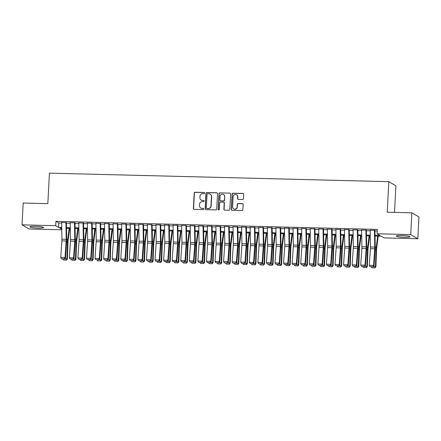 <?xml version="1.0" encoding="UTF-8"?>
<svg xmlns="http://www.w3.org/2000/svg" width="441" height="441" viewBox="0 0 441 441"><rect width="100%" height="100%" fill="white"/><g stroke="black" fill="none" stroke-linecap="round" stroke-linejoin="round"><path stroke-width="0.66" d="M204.574 193.081A0.606 0.584 -59.8 0 0 204.018 192.463L195.082 192.243A0.865 0.838 -59.8 0 0 194.194 193.075L193.384 208.483A0.865 0.838 -59.8 0 0 194.183 209.359L203.119 209.585A0.606 0.584 -59.8 0 0 203.455 208.461A0.606 0.584 -59.8 0 0 203.185 208.384L202.028 208.356A2.762 2.674 -59.8 0 1 199.481 205.55L199.547 204.266A2.762 2.674 -59.8 0 1 202.38 201.592L203.538 201.625A0.606 0.584 -59.8 0 0 203.874 200.501A0.606 0.584 -59.8 0 0 203.599 200.423L202.447 200.396A2.762 2.674 -59.8 0 1 199.894 197.59L199.96 196.306A2.762 2.674 -59.8 0 1 202.799 193.632L203.957 193.665A0.606 0.584 -59.8 0 0 204.574 193.081M204.381 192.607A0.606 0.584 -59.8 0 0 204.211 192.579L195.269 192.353A0.865 0.838 -59.8 0 0 194.387 193.186L193.577 208.593A0.865 0.838 -59.8 0 0 193.891 209.299M203.549 208.527A0.606 0.584 -59.8 0 0 203.373 208.499L202.028 208.356M203.963 200.567A0.606 0.584 -59.8 0 0 203.792 200.539L202.447 200.396M404.618 237.269A6.858 0.81 3 0 1 396.272 236.04A6.858 0.81 3 0 1 401.63 235.527A6.858 0.81 3 0 1 409.97 236.756A6.858 0.81 3 0 1 404.618 237.269M38.229 228.052A6.858 0.81 3 0 1 29.883 226.823A6.858 0.81 3 0 1 35.241 226.31A6.858 0.81 3 0 1 43.582 227.539A6.858 0.81 3 0 1 38.229 228.052M242.589 199.475A0.865 0.838 -59.8 0 0 243.476 198.643L243.702 194.321A0.865 0.838 -59.8 0 0 242.903 193.445L232.98 193.191A0.865 0.838 -59.8 0 0 232.093 194.029L231.282 209.436A0.865 0.838 -59.8 0 0 232.082 210.313L242.01 210.561A0.865 0.838 -59.8 0 0 242.892 209.729L243.167 204.508A0.865 0.838 -59.8 0 0 242.374 203.626L238.123 203.522A0.865 0.838 -59.8 0 0 237.236 204.359L237.104 206.945A2.31 2.233 -59.8 0 1 233.686 208.885A2.31 2.233 -59.8 0 1 232.6 206.835L233.129 196.692A2.31 2.233 -59.8 0 1 236.547 194.751A2.31 2.233 -59.8 0 1 237.633 196.802L237.545 198.494A0.865 0.838 -59.8 0 0 238.338 199.371L242.589 199.475M61.773 229.783L29.139 228.967L22.05 224.838L23.191 203.036L47.832 203.654L49.431 173.137L388.824 181.675L387.226 212.193L411.861 212.81L410.72 234.612L417.809 238.741L384.166 237.897L381.294 236.222L375.065 236.067M22.05 224.838L55.687 225.682L58.559 227.358L61.729 227.435M375.048 235.318L379.955 235.439L377.083 233.769L377.309 229.408L55.919 221.321L55.687 225.682M377.083 233.769L410.72 234.612M217.54 193.66A0.865 0.838 -59.8 0 0 216.74 192.783L206.818 192.535A0.865 0.838 -59.8 0 0 205.93 193.373L205.12 208.775A0.865 0.838 -59.8 0 0 205.919 209.651L215.847 209.905A0.865 0.838 -59.8 0 0 216.729 209.067L217.54 193.66M219.899 192.866L229.822 193.114A0.865 0.838 -59.8 0 1 230.621 193.99L229.811 209.398A0.865 0.838 -59.8 0 1 228.929 210.23L224.678 210.125A0.865 0.838 -59.8 0 1 223.879 209.249L224.21 203.003A0.865 0.838 -59.8 0 0 223.411 202.121L220.594 202.055A0.865 0.838 -59.8 0 0 219.706 202.888L219.37 209.392A0.606 0.584 -59.8 0 1 218.477 209.899A0.606 0.584 -59.8 0 1 218.19 209.365L219.012 193.698A0.865 0.838 -59.8 0 1 219.899 192.866L229.822 193.114M65.93 222.617L61.641 222.501M74.496 222.832L70.213 222.716M83.068 223.047L78.785 222.937M91.64 223.262L87.351 223.152M100.212 223.477L95.923 223.367M108.778 223.692L104.495 223.581M117.35 223.907L113.067 223.796M125.922 224.122L121.633 224.011M134.488 224.337L130.205 224.226M143.06 224.557L138.777 224.441M151.632 224.772L147.349 224.656M160.204 224.987L155.916 224.877M168.771 225.202L164.487 225.092M177.343 225.417L173.059 225.307M185.915 225.632L181.626 225.522M194.487 225.847L190.198 225.737M203.053 226.062L198.77 225.952M211.625 226.277L207.342 226.167M220.197 226.498L215.908 226.382M228.769 226.713L224.48 226.597M237.335 226.928L233.052 226.817M245.907 227.143L241.624 227.032M254.479 227.358L250.19 227.247M263.045 227.573L258.762 227.462M271.617 227.788L267.334 227.677M280.189 228.003L275.906 227.892M288.761 228.218L284.473 228.107M297.328 228.438L293.045 228.322M305.9 228.653L301.616 228.537M314.472 228.868L310.188 228.758M323.044 229.083L318.755 228.973M331.61 229.298L327.327 229.188M340.182 229.513L335.899 229.403M348.754 229.728L344.465 229.618M357.326 229.943L353.037 229.833M365.892 230.158L361.609 230.048M55.919 221.321L58.791 222.997L61.652 223.069M66.437 223.19L70.224 223.284M75.003 223.405L78.79 223.499M83.575 223.62L87.362 223.714M92.147 223.835L95.934 223.929M100.719 224.05L104.506 224.144M109.285 224.265L113.072 224.359M117.857 224.48L121.644 224.579M126.429 224.695L130.216 224.794M135.001 224.916L138.788 225.009M143.568 225.13L147.355 225.224M152.139 225.345L155.927 225.439M160.711 225.56L164.499 225.654M169.283 225.775L173.07 225.869M177.85 225.99L181.637 226.084M186.422 226.205L190.209 226.299M194.994 226.42L198.781 226.52M203.566 226.635L207.353 226.735M212.132 226.85L215.919 226.95M220.704 227.071L224.491 227.165M229.276 227.286L233.063 227.38M237.842 227.501L241.629 227.595M246.414 227.716L250.201 227.81M254.986 227.931L258.773 228.025M263.558 228.146L267.345 228.24M272.125 228.361L275.912 228.46M280.697 228.576L284.484 228.675M289.268 228.791L293.056 228.89M297.84 229.011L301.627 229.105M306.407 229.226L310.194 229.32M314.979 229.441L318.766 229.535M323.551 229.656L327.338 229.75M332.123 229.871L335.91 229.965M340.689 230.086L344.476 230.18M349.261 230.301L353.048 230.4M357.833 230.516L361.62 230.615M366.399 230.731L370.186 230.83M374.971 230.952L377.226 231.007M370.181 230.268L374.464 230.378M394.519 212.375L395.908 185.804L388.824 181.675M411.861 212.81L418.95 216.939L417.809 238.741M61.74 228.184L59.904 228.135L61.762 229.221M370.28 235.946L366.493 235.847M361.708 235.731L357.921 235.632M353.136 235.511L349.349 235.417M344.57 235.296L340.783 235.202M335.998 235.081L332.211 234.987M327.426 234.866L323.639 234.772M318.854 234.651L315.067 234.557M310.288 234.436L306.501 234.342M301.716 234.221L297.929 234.127M293.144 234.006L289.357 233.906M284.577 233.791L280.79 233.691M276.005 233.576L272.218 233.476M267.433 233.355L263.646 233.261M258.861 233.14L255.074 233.046M250.295 232.925L246.508 232.831M241.723 232.71L237.936 232.616M233.151 232.495L229.364 232.401M224.579 232.28L220.792 232.186M216.013 232.065L212.226 231.966M207.441 231.85L203.654 231.751M198.869 231.635L195.082 231.536M190.297 231.415L186.51 231.321M181.731 231.2L177.944 231.106M173.159 230.985L169.372 230.891M164.587 230.77L160.8 230.676M156.015 230.555L152.228 230.461M147.448 230.34L143.661 230.246M138.876 230.125L135.089 230.026M130.304 229.91L126.517 229.811M121.738 229.695L117.951 229.596M113.166 229.474L109.379 229.381M104.594 229.259L100.807 229.166M96.022 229.044L92.235 228.951M87.456 228.829L83.669 228.736M78.884 228.614L75.097 228.521M70.312 228.399L66.525 228.306M66.514 227.556L70.301 227.65M75.08 227.771L78.867 227.865M83.652 227.986L87.439 228.08M92.224 228.201L96.011 228.3M100.796 228.416L104.583 228.515M109.362 228.636L113.15 228.73M117.934 228.851L121.722 228.945M126.506 229.066L130.293 229.16M135.078 229.281L138.865 229.375M143.645 229.496L147.432 229.59M152.217 229.711L156.004 229.805M160.789 229.926L164.576 230.02M169.361 230.141L173.148 230.241M177.927 230.356L181.714 230.456M186.499 230.571L190.286 230.671M195.071 230.792L198.858 230.886M203.637 231.007L207.43 231.101M212.209 231.222L215.996 231.316M220.781 231.437L224.568 231.531M229.353 231.652L233.14 231.745M237.92 231.867L241.707 231.96M246.491 232.082L250.279 232.181M255.063 232.297L258.85 232.396M263.635 232.512L267.422 232.611M272.202 232.732L275.989 232.826M280.774 232.947L284.561 233.041M289.346 233.162L293.133 233.256M297.918 233.377L301.705 233.471M306.484 233.592L310.271 233.686M315.056 233.807L318.843 233.901M323.628 234.022L327.415 234.121M332.2 234.237L335.987 234.336M340.766 234.452L344.553 234.551M349.338 234.673L353.125 234.766M357.91 234.888L361.697 234.981M366.477 235.103L370.264 235.196M58.791 222.997L58.559 227.358M201.195 200.043L201.388 200.153A2.762 2.674 -59.8 0 0 202.634 200.506M200.782 208.003L200.969 208.113A2.762 2.674 -59.8 0 0 202.221 208.466M217.226 192.96A0.865 0.838 -59.8 0 0 216.933 192.899L207.005 192.645A0.865 0.838 -59.8 0 0 206.123 193.483L205.313 208.891A0.865 0.838 -59.8 0 0 205.627 209.591M207.678 193.759A0.606 0.584 -59.8 0 0 207.055 194.343L206.349 207.865A0.606 0.584 -59.8 0 0 206.906 208.477L208.124 208.51A2.762 2.674 -59.8 0 0 210.963 205.837L211.448 196.592A2.762 2.674 -59.8 0 0 208.896 193.786L207.678 193.759M206.636 208.4L206.823 208.516A0.606 0.584 -59.8 0 0 207.099 208.593L206.906 208.477M210.142 194.139L210.335 194.249A2.762 2.674 -59.8 0 1 211.636 196.708L211.151 205.953A2.762 2.674 -59.8 0 1 208.317 208.621L207.099 208.593M230.307 193.285A0.865 0.838 -59.8 0 0 230.015 193.224M223.802 202.232L223.995 202.347A0.865 0.838 -59.8 0 1 224.403 203.114L224.072 209.359A0.865 0.838 -59.8 0 0 224.386 210.065M220.087 192.976A0.865 0.838 -59.8 0 0 219.205 193.808L218.383 209.475A0.606 0.584 -59.8 0 0 218.576 209.944M224.546 196.515A2.31 2.233 -59.8 0 0 223.46 194.464A2.31 2.233 -59.8 0 0 220.048 196.405L219.861 199.977A0.865 0.838 -59.8 0 0 220.66 200.853L223.477 200.925A0.865 0.838 -59.8 0 0 224.364 200.093L224.739 196.631A2.31 2.233 -59.8 0 0 223.653 194.575L223.46 194.464M220.268 200.743L220.461 200.853A0.865 0.838 -59.8 0 0 220.847 200.964L220.66 200.853M224.739 196.631L224.552 200.203A0.865 0.838 -59.8 0 1 223.67 201.035L220.847 200.964M236.547 194.751L236.734 194.861A2.31 2.233 -59.8 0 1 237.826 196.918L237.738 198.604A0.865 0.838 -59.8 0 0 238.052 199.31M233.686 208.885L233.879 208.995A2.31 2.233 -59.8 0 0 237.291 207.055L237.104 206.945M242.853 203.803A0.865 0.838 -59.8 0 0 242.561 203.742L238.316 203.632A0.865 0.838 -59.8 0 0 237.429 204.47L237.291 207.055M243.388 193.616A0.865 0.838 -59.8 0 0 243.096 193.555L233.168 193.307A0.865 0.838 -59.8 0 0 232.286 194.139L231.475 209.547A0.865 0.838 -59.8 0 0 231.79 210.252M64.827 258.839L66.905 258.895L67.517 241.944A6.593 1.466 -88.6 0 1 67.716 239.502L69.143 228.372M66.365 260.052L66.905 258.895L67.39 259.016L66.558 260.102L63.366 259.981L66.558 260.102M69.684 228.383L68.135 240.433A4.399 0.981 91.4 0 0 68.002 242.065L67.39 259.016M63.366 259.981L62.754 258.999M65.924 222.347L66.222 239.32A4.399 0.981 -88.6 0 1 66.178 241.001L65.031 257.643L65.5 258.079L66.646 241.436A6.593 1.466 91.4 0 0 66.712 238.917L66.426 222.628M61.635 222.242L61.938 239.215A4.399 0.981 -88.6 0 1 61.894 240.891L60.748 257.533L65.031 257.643L64.452 258.873L61.453 258.801L64.452 258.873M64.64 259.049L65.5 258.079M60.748 257.533L61.453 258.801M73.393 259.054L75.477 259.11L76.089 242.159A6.593 1.466 -88.6 0 1 76.282 239.717L77.715 228.587M74.937 260.273L75.477 259.11L75.962 259.231L75.13 260.317L71.938 260.196L75.13 260.317M78.255 228.598L76.706 240.654A4.399 0.981 91.4 0 0 76.574 242.28L75.962 259.231M71.938 260.196L71.326 259.22M81.965 259.275L84.044 259.325L84.661 242.374A6.593 1.466 -88.6 0 1 84.854 239.932L86.287 228.802M83.509 260.488L84.044 259.325L84.529 259.446L83.702 260.532L80.51 260.411L83.702 260.532M86.822 228.813L85.273 240.869A4.399 0.981 91.4 0 0 85.146 242.495L84.529 259.446M80.51 260.411L79.898 259.435M90.537 259.49L92.616 259.54L93.227 242.589A6.593 1.466 -88.6 0 1 93.426 240.147L94.854 229.017M92.075 260.703L92.616 259.54L93.101 259.661L92.274 260.752L89.076 260.625L92.274 260.752M95.394 229.028L93.845 241.084A4.399 0.981 91.4 0 0 93.718 242.71L93.101 259.661M89.076 260.625L88.465 259.65M99.109 259.705L101.187 259.755L101.799 242.804A6.593 1.466 -88.6 0 1 101.998 240.362L103.426 229.232M100.647 260.918L101.187 259.755L101.673 259.876L100.84 260.967L97.648 260.84L100.84 260.967M103.966 229.243L102.417 241.299A4.399 0.981 91.4 0 0 102.284 242.925L101.673 259.876M97.648 260.84L97.037 259.865M74.49 222.562L74.794 239.535A4.399 0.981 -88.6 0 1 74.749 241.216L73.603 257.858L74.071 258.294L75.218 241.651A6.593 1.466 91.4 0 0 75.284 239.132L74.998 222.843M70.207 222.457L70.505 239.43A4.399 0.981 -88.6 0 1 70.466 241.106L69.32 257.748L73.603 257.858L73.024 259.093L70.025 259.016L73.024 259.093M73.212 259.264L74.071 258.294M69.32 257.748L70.025 259.016M83.062 222.777L83.366 239.755A4.399 0.981 -88.6 0 1 83.321 241.431L82.175 258.073L82.643 258.509L83.79 241.866A6.593 1.466 91.4 0 0 83.856 239.347L83.564 223.058M78.779 222.672L79.077 239.645A4.399 0.981 -88.6 0 1 79.033 241.321L77.886 257.963L82.175 258.073L81.596 259.308L78.592 259.231L81.596 259.308M81.783 259.479L82.643 258.509M77.886 257.963L78.592 259.231M91.634 222.997L91.932 239.97A4.399 0.981 -88.6 0 1 91.893 241.646L90.741 258.288L91.215 258.724L92.362 242.081A6.593 1.466 91.4 0 0 92.423 239.568L92.136 223.273M87.351 222.887L87.649 239.86A4.399 0.981 -88.6 0 1 87.605 241.536L86.458 258.178L90.741 258.288L90.162 259.523L87.164 259.446L90.162 259.523M90.35 259.694L91.215 258.724M86.458 258.178L87.164 259.446M100.206 223.212L100.504 240.185A4.399 0.981 -88.6 0 1 100.46 241.861L99.313 258.503L99.782 258.939L100.928 242.296A6.593 1.466 91.4 0 0 100.995 239.783L100.708 223.488M95.918 223.102L96.221 240.075A4.399 0.981 -88.6 0 1 96.177 241.756L95.03 258.393L99.313 258.503L98.734 259.738L95.736 259.661L98.734 259.738M98.922 259.914L99.782 258.939M95.03 258.393L95.736 259.661M107.676 259.92L109.759 259.97L110.371 243.019A6.593 1.466 -88.6 0 1 110.564 240.577L111.997 229.447M109.219 261.133L109.759 259.97L110.244 260.091L109.412 261.182L106.22 261.055L109.412 261.182M112.538 229.463L110.989 241.514A4.399 0.981 91.4 0 0 110.856 243.14L110.244 260.091M106.22 261.055L105.608 260.08M108.773 223.427L109.076 240.4A4.399 0.981 -88.6 0 1 109.032 242.076L107.885 258.718L108.354 259.154L109.5 242.511A6.593 1.466 91.4 0 0 109.566 239.998L109.28 223.703M104.489 223.317L104.787 240.29A4.399 0.981 -88.6 0 1 104.749 241.971L103.602 258.613L107.885 258.718L107.306 259.953L104.308 259.876L107.306 259.953M107.494 260.129L108.354 259.154M103.602 258.613L104.308 259.876M116.248 260.135L118.326 260.184L118.943 243.234A6.593 1.466 -88.6 0 1 119.136 240.797L120.569 229.662M117.791 261.348L118.326 260.184L118.811 260.306L117.984 261.397L114.787 261.27L117.984 261.397M121.104 229.678L119.555 241.729A4.399 0.981 91.4 0 0 119.428 243.355L118.811 260.306M114.787 261.27L114.175 260.295M117.345 223.642L117.648 240.615A4.399 0.981 -88.6 0 1 117.604 242.291L116.457 258.933L116.926 259.369L118.072 242.726A6.593 1.466 91.4 0 0 118.138 240.213L117.846 223.923M113.061 223.532L113.359 240.505A4.399 0.981 -88.6 0 1 113.315 242.186L112.168 258.828L116.457 258.933L115.878 260.168L112.874 260.091L115.878 260.168M116.066 260.344L116.926 259.369M112.168 258.828L112.874 260.091M124.82 260.35L126.898 260.405L127.51 243.449A6.593 1.466 -88.6 0 1 127.708 241.012L129.136 229.877M126.358 261.563L126.898 260.405L127.383 260.526L126.556 261.612L123.359 261.491L126.556 261.612M129.676 229.893L128.127 241.944A4.399 0.981 91.4 0 0 127.995 243.57L127.383 260.526M123.359 261.491L122.747 260.51M125.917 223.857L126.214 240.83A4.399 0.981 -88.6 0 1 126.17 242.506L125.024 259.148L125.498 259.584L126.644 242.941A6.593 1.466 91.4 0 0 126.705 240.428L126.418 224.138M121.633 223.747L121.931 240.725A4.399 0.981 -88.6 0 1 121.887 242.401L120.74 259.043L125.024 259.148L124.445 260.383L121.446 260.311L124.445 260.383M124.632 260.559L125.498 259.584M120.74 259.043L121.446 260.311M133.391 260.565L135.47 260.62L136.082 243.664A6.593 1.466 -88.6 0 1 136.28 241.227L137.708 230.092M134.929 261.778L135.47 260.62L135.955 260.741L135.122 261.827L131.931 261.706L135.122 261.827M138.248 230.108L136.699 242.159A4.399 0.981 91.4 0 0 136.567 243.785L135.955 260.741M131.931 261.706L131.319 260.725M134.488 224.072L134.786 241.045A4.399 0.981 -88.6 0 1 134.742 242.726L133.595 259.363L134.064 259.799L135.211 243.162A6.593 1.466 91.4 0 0 135.277 240.643L134.99 224.353M130.2 223.962L130.503 240.94A4.399 0.981 -88.6 0 1 130.459 242.616L129.312 259.258L133.595 259.363L133.017 260.598L130.018 260.526L133.017 260.598M133.204 260.774L134.064 259.799M129.312 259.258L130.018 260.526M141.958 260.78L144.042 260.835L144.654 243.884A6.593 1.466 -88.6 0 1 144.846 241.442L146.28 230.312M143.501 261.993L144.042 260.835L144.527 260.956L143.694 262.042L140.503 261.921L143.694 262.042M146.82 230.323L145.271 242.374A4.399 0.981 91.4 0 0 145.139 244.005L144.527 260.956M140.503 261.921L139.891 260.94M150.53 260.995L152.608 261.05L153.225 244.099A6.593 1.466 -88.6 0 1 153.418 241.657L154.846 230.527M152.073 262.213L152.608 261.05L153.093 261.171L152.266 262.257L149.069 262.136L152.266 262.257M155.386 230.538L153.837 242.594A4.399 0.981 91.4 0 0 153.711 244.22L153.093 261.171M149.069 262.136L148.457 261.16M159.102 261.215L161.18 261.265L161.792 244.314A6.593 1.466 -88.6 0 1 161.99 241.872L163.418 230.742M160.64 262.428L161.18 261.265L161.665 261.386L160.838 262.472L157.641 262.351L160.838 262.472M163.958 230.753L162.409 242.809A4.399 0.981 91.4 0 0 162.277 244.435L161.665 261.386M157.641 262.351L157.029 261.375M167.668 261.43L169.752 261.48L170.364 244.529A6.593 1.466 -88.6 0 1 170.557 242.087L171.99 230.957M169.212 262.643L169.752 261.48L170.237 261.601L169.405 262.693L166.213 262.566L169.405 262.693M172.53 230.968L170.981 243.024A4.399 0.981 91.4 0 0 170.849 244.65L170.237 261.601M166.213 262.566L165.601 261.59M176.24 261.645L178.318 261.695L178.936 244.744A6.593 1.466 -88.6 0 1 179.129 242.302L180.562 231.172M177.784 262.858L178.318 261.695L178.809 261.816L177.977 262.908L174.785 262.781L177.977 262.908M181.097 231.183L179.548 243.239A4.399 0.981 91.4 0 0 179.421 244.865L178.809 261.816M174.785 262.781L174.173 261.805M184.812 261.86L186.89 261.91L187.502 244.959A6.593 1.466 -88.6 0 1 187.701 242.517L189.128 231.387M186.356 263.073L186.89 261.91L187.375 262.031L186.549 263.123L183.351 262.996L186.549 263.123M189.669 231.404L188.12 243.454A4.399 0.981 91.4 0 0 187.993 245.08L187.375 262.031M183.351 262.996L182.739 262.02M193.384 262.075L195.462 262.125L196.074 245.174A6.593 1.466 -88.6 0 1 196.273 242.737L197.7 231.602M194.922 263.288L195.462 262.125L195.947 262.246L195.12 263.338L191.923 263.211L195.12 263.338M198.241 231.619L196.692 243.669A4.399 0.981 91.4 0 0 196.559 245.295L195.947 262.246M191.923 263.211L191.311 262.235M201.95 262.29L204.034 262.345L204.646 245.389A6.593 1.466 -88.6 0 1 204.839 242.952L206.272 231.817M203.494 263.503L204.034 262.345L204.519 262.467L203.687 263.553L200.495 263.431L203.687 263.553M206.812 231.834L205.263 243.884A4.399 0.981 91.4 0 0 205.131 245.51L204.519 262.467M200.495 263.431L199.883 262.45M210.522 262.505L212.601 262.56L213.218 245.604A6.593 1.466 -88.6 0 1 213.411 243.167L214.844 232.032M212.066 263.718L212.601 262.56L213.091 262.682L212.259 263.768L209.067 263.646L212.259 263.768M215.379 232.049L213.83 244.099A4.399 0.981 91.4 0 0 213.703 245.725L213.091 262.682M209.067 263.646L208.455 262.665M219.094 262.72L221.173 262.775L221.784 245.824A6.593 1.466 -88.6 0 1 221.983 243.382L223.411 232.253M220.632 263.933L221.173 262.775L221.658 262.897L220.831 263.983L217.634 263.861L220.831 263.983M223.951 232.264L222.402 244.314A4.399 0.981 91.4 0 0 222.275 245.946L221.658 262.897M217.634 263.861L217.022 262.88M227.666 262.935L229.744 262.99L230.356 246.039A6.593 1.466 -88.6 0 1 230.555 243.597L231.983 232.468M229.204 264.153L229.744 262.99L230.23 263.112L229.397 264.198L226.205 264.076L229.397 264.198M232.523 232.479L230.974 244.535A4.399 0.981 91.4 0 0 230.841 246.161L230.23 263.112M226.205 264.076L225.594 263.101M236.233 263.156L238.316 263.205L238.928 246.254A6.593 1.466 -88.6 0 1 239.121 243.812L240.554 232.683M237.776 264.368L238.316 263.205L238.802 263.327L237.969 264.413L234.777 264.291L237.969 264.413M241.095 232.694L239.546 244.749A4.399 0.981 91.4 0 0 239.413 246.376L238.802 263.327M234.777 264.291L234.165 263.316M143.055 224.287L143.358 241.26A4.399 0.981 -88.6 0 1 143.314 242.941L142.167 259.584L142.636 260.019L143.783 243.377A6.593 1.466 91.4 0 0 143.849 240.858L143.562 224.568M138.772 224.182L139.069 241.155A4.399 0.981 -88.6 0 1 139.031 242.831L137.879 259.473L142.167 259.584L141.589 260.813L138.59 260.741L141.589 260.813M141.776 260.989L142.636 260.019M137.879 259.473L138.59 260.741M151.627 224.502L151.925 241.475A4.399 0.981 -88.6 0 1 151.886 243.156L150.739 259.799L151.208 260.234L152.354 243.592A6.593 1.466 91.4 0 0 152.421 241.073L152.128 224.783M147.344 224.397L147.641 241.37A4.399 0.981 -88.6 0 1 147.597 243.046L146.451 259.688L150.739 259.799L150.16 261.033L147.156 260.956L150.16 261.033M150.348 261.204L151.208 260.234M146.451 259.688L147.156 260.956M160.199 224.717L160.496 241.696A4.399 0.981 -88.6 0 1 160.452 243.371L159.306 260.014L159.774 260.449L160.926 243.807A6.593 1.466 91.4 0 0 160.987 241.288L160.7 224.998M155.91 224.612L156.213 241.585A4.399 0.981 -88.6 0 1 156.169 243.261L155.023 259.903L159.306 260.014L158.727 261.248L155.728 261.171L158.727 261.248M158.914 261.419L159.774 260.449M155.023 259.903L155.728 261.171M168.771 224.932L169.068 241.911A4.399 0.981 -88.6 0 1 169.024 243.586L167.878 260.229L168.346 260.664L169.493 244.022A6.593 1.466 91.4 0 0 169.559 241.508L169.272 225.213M164.482 224.827L164.785 241.8A4.399 0.981 -88.6 0 1 164.741 243.476L163.594 260.118L167.878 260.229L167.299 261.463L164.3 261.386L167.299 261.463M167.486 261.634L168.346 260.664M163.594 260.118L164.3 261.386M177.337 225.153L177.64 242.126A4.399 0.981 -88.6 0 1 177.596 243.801L176.45 260.444L176.918 260.879L178.065 244.237A6.593 1.466 91.4 0 0 178.131 241.723L177.839 225.428M173.054 225.042L173.352 242.015A4.399 0.981 -88.6 0 1 173.313 243.697L172.161 260.333L176.45 260.444L175.871 261.678L172.872 261.601L175.871 261.678M176.058 261.855L176.918 260.879M172.161 260.333L172.872 261.601M185.909 225.368L186.207 242.341A4.399 0.981 -88.6 0 1 186.168 244.016L185.022 260.659L185.49 261.094L186.637 244.452A6.593 1.466 91.4 0 0 186.697 241.938L186.411 225.643M181.626 225.257L181.924 242.23A4.399 0.981 -88.6 0 1 181.879 243.912L180.733 260.548L185.022 260.659L184.437 261.893L181.438 261.816L184.437 261.893M184.63 262.07L185.49 261.094M180.733 260.548L181.438 261.816M194.481 225.583L194.779 242.556A4.399 0.981 -88.6 0 1 194.735 244.231L193.588 260.874L194.057 261.309L195.209 244.667A6.593 1.466 91.4 0 0 195.269 242.153L194.983 225.864M190.192 225.472L190.495 242.445A4.399 0.981 -88.6 0 1 190.451 244.127L189.305 260.769L193.588 260.874L193.009 262.108L190.01 262.031L193.009 262.108M193.197 262.285L194.057 261.309M189.305 260.769L190.01 262.031M203.047 225.798L203.351 242.77A4.399 0.981 -88.6 0 1 203.307 244.446L202.16 261.089L202.628 261.524L203.775 244.882A6.593 1.466 91.4 0 0 203.841 242.368L203.555 226.079M198.764 225.687L199.067 242.666A4.399 0.981 -88.6 0 1 199.023 244.342L197.877 260.984L202.16 261.089L201.581 262.323L198.582 262.252L201.581 262.323M201.769 262.5L202.628 261.524M197.877 260.984L198.582 262.252M211.619 226.013L211.923 242.985A4.399 0.981 -88.6 0 1 211.878 244.667L210.732 261.304L211.2 261.739L212.347 245.102A6.593 1.466 91.4 0 0 212.413 242.583L212.121 226.294M207.336 225.902L207.634 242.881A4.399 0.981 -88.6 0 1 207.59 244.557L206.443 261.199L210.732 261.304L210.153 262.538L207.154 262.467L210.153 262.538M210.34 262.715L211.2 261.739M206.443 261.199L207.154 262.467M220.191 226.227L220.489 243.2A4.399 0.981 -88.6 0 1 220.45 244.882L219.298 261.519L219.772 261.954L220.919 245.317A6.593 1.466 91.4 0 0 220.98 242.798L220.693 226.509M215.908 226.123L216.206 243.096A4.399 0.981 -88.6 0 1 216.162 244.772L215.015 261.414L219.298 261.519L218.719 262.753L215.721 262.682L218.719 262.753M218.907 262.93L219.772 261.954M215.015 261.414L215.721 262.682M228.763 226.442L229.061 243.415A4.399 0.981 -88.6 0 1 229.017 245.097L227.87 261.739L228.339 262.175L229.485 245.532A6.593 1.466 91.4 0 0 229.552 243.013L229.265 226.724M224.475 226.338L224.778 243.311A4.399 0.981 -88.6 0 1 224.734 244.987L223.587 261.629L227.87 261.739L227.291 262.974L224.293 262.897L227.291 262.974M227.479 263.145L228.339 262.175M223.587 261.629L224.293 262.897M237.33 226.657L237.633 243.636A4.399 0.981 -88.6 0 1 237.589 245.312L236.442 261.954L236.911 262.389L238.057 245.747A6.593 1.466 91.4 0 0 238.123 243.228L237.837 226.939M233.046 226.553L233.344 243.526A4.399 0.981 -88.6 0 1 233.306 245.202L232.159 261.844L236.442 261.954L235.863 263.189L232.865 263.112L235.863 263.189M236.051 263.36L236.911 262.389M232.159 261.844L232.865 263.112M244.805 263.371L246.883 263.42L247.5 246.469A6.593 1.466 -88.6 0 1 247.693 244.027L249.126 232.898M246.348 264.583L246.883 263.42L247.368 263.542L246.541 264.633L243.349 264.506L246.541 264.633M249.661 232.909L248.112 244.964A4.399 0.981 91.4 0 0 247.985 246.591L247.368 263.542M243.349 264.506L242.737 263.531M253.377 263.586L255.455 263.635L256.067 246.684A6.593 1.466 -88.6 0 1 256.265 244.242L257.693 233.113M254.915 264.798L255.455 263.635L255.94 263.757L255.113 264.848L251.916 264.721L255.113 264.848M258.233 233.124L256.684 245.179A4.399 0.981 91.4 0 0 256.552 246.806L255.94 263.757M251.916 264.721L251.304 263.746M261.948 263.801L264.027 263.85L264.639 246.899A6.593 1.466 -88.6 0 1 264.837 244.457L266.265 233.328M263.486 265.013L264.027 263.85L264.512 263.972L263.679 265.063L260.488 264.936L263.679 265.063M266.805 233.344L265.256 245.394A4.399 0.981 91.4 0 0 265.124 247.021L264.512 263.972M260.488 264.936L259.876 263.961M270.515 264.016L272.599 264.065L273.211 247.114A6.593 1.466 -88.6 0 1 273.403 244.678L274.837 233.543M272.058 265.228L272.599 264.065L273.084 264.187L272.251 265.278L269.06 265.151L272.251 265.278M275.377 233.559L273.828 245.609A4.399 0.981 91.4 0 0 273.696 247.236L273.084 264.187M269.06 265.151L268.448 264.176M245.902 226.872L246.205 243.851A4.399 0.981 -88.6 0 1 246.161 245.527L245.014 262.169L245.483 262.604L246.629 245.962A6.593 1.466 91.4 0 0 246.695 243.443L246.403 227.154M241.618 226.768L241.916 243.741A4.399 0.981 -88.6 0 1 241.872 245.417L240.725 262.059L245.014 262.169L244.435 263.404L241.431 263.327L244.435 263.404M244.623 263.575L245.483 262.604M240.725 262.059L241.431 263.327M254.474 227.093L254.771 244.066A4.399 0.981 -88.6 0 1 254.733 245.742L253.581 262.384L254.055 262.819L255.201 246.177A6.593 1.466 91.4 0 0 255.262 243.664L254.975 227.369M250.19 226.983L250.488 243.956A4.399 0.981 -88.6 0 1 250.444 245.637L249.297 262.274L253.581 262.384L253.002 263.619L250.003 263.542L253.002 263.619M253.189 263.795L254.055 262.819M249.297 262.274L250.003 263.542M263.045 227.308L263.343 244.281A4.399 0.981 -88.6 0 1 263.299 245.957L262.152 262.599L262.621 263.034L263.768 246.392A6.593 1.466 91.4 0 0 263.834 243.879L263.547 227.584M258.757 227.198L259.06 244.171A4.399 0.981 -88.6 0 1 259.016 245.852L257.869 262.489L262.152 262.599L261.574 263.834L258.575 263.757L261.574 263.834M261.761 264.01L262.621 263.034M257.869 262.489L258.575 263.757M271.612 227.523L271.915 244.496A4.399 0.981 -88.6 0 1 271.871 246.172L270.724 262.814L271.193 263.249L272.34 246.607A6.593 1.466 91.4 0 0 272.406 244.094L272.119 227.804M267.329 227.413L267.626 244.386A4.399 0.981 -88.6 0 1 267.588 246.067L266.441 262.709L270.724 262.814L270.146 264.049L267.147 263.972L270.146 264.049M270.333 264.225L271.193 263.249M266.441 262.709L267.147 263.972M279.087 264.231L281.165 264.286L281.782 247.329A6.593 1.466 -88.6 0 1 281.975 244.893L283.409 233.758M280.63 265.443L281.165 264.286L281.65 264.407L280.823 265.493L277.626 265.372L280.823 265.493M283.943 233.774L282.394 245.824A4.399 0.981 91.4 0 0 282.268 247.451L281.65 264.407M277.626 265.372L277.014 264.391M280.184 227.738L280.482 244.711A4.399 0.981 -88.6 0 1 280.443 246.387L279.296 263.029L279.765 263.464L280.911 246.822A6.593 1.466 91.4 0 0 280.978 244.308L280.685 228.019M275.901 227.628L276.198 244.606A4.399 0.981 -88.6 0 1 276.154 246.282L275.008 262.924L279.296 263.029L278.718 264.264L275.713 264.192L278.718 264.264M278.905 264.44L279.765 263.464M275.008 262.924L275.713 264.192M287.659 264.446L289.737 264.501L290.349 247.544A6.593 1.466 -88.6 0 1 290.547 245.108L291.975 233.973M289.197 265.658L289.737 264.501L290.222 264.622L289.395 265.708L286.198 265.587L289.395 265.708M292.515 233.989L290.966 246.039A4.399 0.981 91.4 0 0 290.834 247.666L290.222 264.622M286.198 265.587L285.586 264.606M288.756 227.953L289.053 244.926A4.399 0.981 -88.6 0 1 289.009 246.607L287.863 263.244L288.331 263.679L289.483 247.043A6.593 1.466 91.4 0 0 289.544 244.523L289.257 228.234M284.467 227.843L284.77 244.821A4.399 0.981 -88.6 0 1 284.726 246.497L283.58 263.139L287.863 263.244L287.284 264.479L284.285 264.407L287.284 264.479M287.471 264.655L288.331 263.679M283.58 263.139L284.285 264.407M296.225 264.661L298.309 264.716L298.921 247.765A6.593 1.466 -88.6 0 1 299.114 245.323L300.547 234.193M297.769 265.873L298.309 264.716L298.794 264.837L297.962 265.923L294.77 265.802L297.962 265.923M301.087 234.204L299.538 246.254A4.399 0.981 91.4 0 0 299.406 247.881L298.794 264.837M294.77 265.802L294.158 264.82M297.328 228.168L297.625 245.141A4.399 0.981 -88.6 0 1 297.581 246.822L296.435 263.459L296.903 263.894L298.05 247.258A6.593 1.466 91.4 0 0 298.116 244.738L297.829 228.449M293.039 228.063L293.342 245.036A4.399 0.981 -88.6 0 1 293.298 246.712L292.151 263.354L296.435 263.459L295.856 264.694L292.857 264.622L295.856 264.694M296.043 264.87L296.903 263.894M292.151 263.354L292.857 264.622M304.797 264.876L306.875 264.931L307.493 247.98A6.593 1.466 -88.6 0 1 307.686 245.538L309.119 234.408M306.341 266.094L306.875 264.931L307.366 265.052L306.534 266.138L303.342 266.017L306.534 266.138M309.659 234.419L308.11 246.469A4.399 0.981 91.4 0 0 307.978 248.101L307.366 265.052M303.342 266.017L302.73 265.041M305.894 228.383L306.197 245.356A4.399 0.981 -88.6 0 1 306.153 247.037L305.007 263.679L305.475 264.115L306.622 247.473A6.593 1.466 91.4 0 0 306.688 244.953L306.401 228.664M301.611 228.278L301.909 245.251A4.399 0.981 -88.6 0 1 301.87 246.927L300.718 263.569L305.007 263.679L304.428 264.914L301.429 264.837L304.428 264.914M304.615 265.085L305.475 264.115M300.718 263.569L301.429 264.837M313.369 265.096L315.447 265.146L316.059 248.195A6.593 1.466 -88.6 0 1 316.258 245.753L317.685 234.623M314.913 266.309L315.447 265.146L315.932 265.267L315.106 266.353L311.908 266.232L315.106 266.353M318.226 234.634L316.677 246.69A4.399 0.981 91.4 0 0 316.55 248.316L315.932 265.267M311.908 266.232L311.296 265.256M314.466 228.598L314.764 245.576A4.399 0.981 -88.6 0 1 314.725 247.252L313.579 263.894L314.047 264.33L315.194 247.688A6.593 1.466 91.4 0 0 315.254 245.168L314.968 228.879M310.183 228.493L310.481 245.466A4.399 0.981 -88.6 0 1 310.436 247.142L309.29 263.784L313.579 263.894L312.994 265.129L309.995 265.052L312.994 265.129M313.187 265.3L314.047 264.33M309.29 263.784L309.995 265.052M321.941 265.311L324.019 265.361L324.631 248.41A6.593 1.466 -88.6 0 1 324.83 245.968L326.257 234.838M323.479 266.524L324.019 265.361L324.504 265.482L323.677 266.573L320.48 266.447L323.677 266.573M326.798 234.849L325.249 246.905A4.399 0.981 91.4 0 0 325.116 248.531L324.504 265.482M320.48 266.447L319.868 265.471M323.038 228.813L323.336 245.791A4.399 0.981 -88.6 0 1 323.292 247.467L322.145 264.109L322.614 264.545L323.766 247.903A6.593 1.466 91.4 0 0 323.826 245.383L323.54 229.094M318.749 228.708L319.052 245.681A4.399 0.981 -88.6 0 1 319.008 247.357L317.862 263.999L322.145 264.109L321.566 265.344L318.567 265.267L321.566 265.344M321.754 265.515L322.614 264.545M317.862 263.999L318.567 265.267M330.507 265.526L332.591 265.576L333.203 248.625A6.593 1.466 -88.6 0 1 333.396 246.183L334.829 235.053M332.051 266.739L332.591 265.576L333.076 265.697L332.244 266.788L329.052 266.662L332.244 266.788M335.369 235.064L333.82 247.12A4.399 0.981 91.4 0 0 333.688 248.746L333.076 265.697M329.052 266.662L328.44 265.686M331.61 229.033L331.908 246.006A4.399 0.981 -88.6 0 1 331.864 247.682L330.717 264.324L331.185 264.76L332.332 248.118A6.593 1.466 91.4 0 0 332.398 245.604L332.112 229.309M327.321 228.923L327.624 245.896A4.399 0.981 -88.6 0 1 327.58 247.577L326.434 264.214L330.717 264.324L330.138 265.559L327.139 265.482L330.138 265.559M330.326 265.73L331.185 264.76M326.434 264.214L327.139 265.482M339.079 265.741L341.158 265.791L341.775 248.84A6.593 1.466 -88.6 0 1 341.968 246.398L343.401 235.268M340.623 266.954L341.158 265.791L341.648 265.912L340.816 267.003L337.624 266.877L340.816 267.003M343.936 235.285L342.387 247.335A4.399 0.981 91.4 0 0 342.26 248.961L341.648 265.912M337.624 266.877L337.012 265.901M340.176 229.248L340.48 246.221A4.399 0.981 -88.6 0 1 340.435 247.897L339.289 264.539L339.757 264.975L340.904 248.333A6.593 1.466 91.4 0 0 340.97 245.819L340.678 229.524M335.893 229.138L336.191 246.111A4.399 0.981 -88.6 0 1 336.147 247.792L335 264.429L339.289 264.539L338.71 265.774L335.711 265.697L338.71 265.774M338.897 265.951L339.757 264.975M335 264.429L335.711 265.697M347.651 265.956L349.73 266.006L350.341 249.055A6.593 1.466 -88.6 0 1 350.54 246.618L351.968 235.483M349.189 267.169L349.73 266.006L350.215 266.127L349.388 267.218L346.191 267.092L349.388 267.218M352.508 235.5L350.959 247.55A4.399 0.981 91.4 0 0 350.832 249.176L350.215 266.127M346.191 267.092L345.579 266.116M348.748 229.463L349.046 246.436A4.399 0.981 -88.6 0 1 349.007 248.112L347.861 264.754L348.329 265.19L349.476 248.548A6.593 1.466 91.4 0 0 349.537 246.034L349.25 229.744M344.465 229.353L344.763 246.326A4.399 0.981 -88.6 0 1 344.719 248.007L343.572 264.65L347.861 264.754L347.276 265.989L344.278 265.912L347.276 265.989M347.464 266.166L348.329 265.19M343.572 264.65L344.278 265.912M356.223 266.171L358.301 266.226L358.913 249.27A6.593 1.466 -88.6 0 1 359.112 246.833L360.54 235.698M357.761 267.384L358.301 266.226L358.787 266.342L357.954 267.433L354.762 267.312L357.954 267.433M361.08 235.715L359.531 247.765A4.399 0.981 91.4 0 0 359.398 249.391L358.787 266.342M354.762 267.312L354.151 266.331M357.32 229.678L357.618 246.651A4.399 0.981 -88.6 0 1 357.574 248.327L356.427 264.969L356.896 265.405L358.042 248.763A6.593 1.466 91.4 0 0 358.109 246.249L357.822 229.959M353.032 229.568L353.335 246.547A4.399 0.981 -88.6 0 1 353.291 248.222L352.144 264.865L356.427 264.969L355.848 266.204L352.85 266.132L355.848 266.204M356.036 266.381L356.896 265.405M352.144 264.865L352.85 266.132M364.79 266.386L366.873 266.441L367.485 249.485A6.593 1.466 -88.6 0 1 367.678 247.048L369.111 235.913M366.333 267.599L366.873 266.441L367.359 266.562L366.526 267.648L363.334 267.527L366.526 267.648M369.652 235.929L368.103 247.98A4.399 0.981 91.4 0 0 367.97 249.606L367.359 266.562M363.334 267.527L362.723 266.546M365.887 229.893L366.19 246.866A4.399 0.981 -88.6 0 1 366.146 248.548L364.999 265.184L365.468 265.62L366.614 248.983A6.593 1.466 91.4 0 0 366.68 246.464L366.394 230.174M361.603 229.783L361.901 246.762A4.399 0.981 -88.6 0 1 361.863 248.437L360.716 265.08L364.999 265.184L364.42 266.419L361.422 266.347L364.42 266.419M364.608 266.596L365.468 265.62M360.716 265.08L361.422 266.347M373.362 266.601L375.44 266.656L376.057 249.705A6.593 1.466 -88.6 0 1 376.25 247.263L377.683 236.128M374.905 267.814L375.44 266.656L375.925 266.777L375.098 267.863L371.906 267.742L375.098 267.863M378.218 236.144L376.669 248.195A4.399 0.981 91.4 0 0 376.542 249.821L375.925 266.777M371.906 267.742L371.294 266.761M374.459 230.108L374.762 247.081A4.399 0.981 -88.6 0 1 374.718 248.763L373.571 265.399L374.04 265.835L375.186 249.198A6.593 1.466 91.4 0 0 375.252 246.679L374.96 230.389M370.175 230.004L370.473 246.977A4.399 0.981 -88.6 0 1 370.429 248.652L369.282 265.295L373.571 265.399L372.992 266.634L369.988 266.562L372.992 266.634M373.18 266.811L374.04 265.835M369.282 265.295L369.988 266.562M66.613 241.916L67.517 241.944M66.718 239.474L67.716 239.502M66.222 239.32L61.938 239.215M66.178 241.001L61.894 240.891M75.185 242.137L76.089 242.159M75.29 239.689L76.282 239.717M83.757 242.352L84.661 242.374M83.856 239.91L84.854 239.932M92.329 242.567L93.227 242.589M92.428 240.125L93.426 240.147M100.895 242.782L101.799 242.804M101 240.339L101.998 240.362M74.794 239.535L70.505 239.43M74.749 241.216L70.466 241.106M83.366 239.755L79.077 239.645M83.321 241.431L79.033 241.321M91.932 239.97L87.649 239.86M91.893 241.646L87.605 241.536M100.504 240.185L96.221 240.075M100.46 241.861L96.177 241.756M109.467 242.997L110.371 243.019M109.572 240.554L110.564 240.577M109.076 240.4L104.787 240.29M109.032 242.076L104.749 241.971M118.039 243.212L118.943 243.234M118.138 240.769L119.136 240.797M117.648 240.615L113.359 240.505M117.604 242.291L113.315 242.186M126.611 243.426L127.51 243.449M126.71 240.984L127.708 241.012M126.214 240.83L121.931 240.725M126.17 242.506L121.887 242.401M135.178 243.641L136.082 243.664M135.282 241.199L136.28 241.227M134.786 241.045L130.503 240.94M134.742 242.726L130.459 242.616M143.749 243.856L144.654 243.884M143.854 241.414L144.846 241.442M152.321 244.077L153.225 244.099M152.421 241.629L153.418 241.657M160.893 244.292L161.792 244.314M160.993 241.85L161.99 241.872M169.46 244.507L170.364 244.529M169.565 242.065L170.557 242.087M178.032 244.722L178.936 244.744M178.136 242.28L179.129 242.302M186.604 244.937L187.502 244.959M186.703 242.495L187.701 242.517M195.17 245.152L196.074 245.174M195.275 242.71L196.273 242.737M203.742 245.367L204.646 245.389M203.847 242.925L204.839 242.952M212.314 245.582L213.218 245.604M212.413 243.14L213.411 243.167M220.886 245.797L221.784 245.824M220.985 243.355L221.983 243.382M229.452 246.017L230.356 246.039M229.557 243.57L230.555 243.597M238.024 246.232L238.928 246.254M238.129 243.79L239.121 243.812M143.358 241.26L139.069 241.155M143.314 242.941L139.031 242.831M151.925 241.475L147.641 241.37M151.886 243.156L147.597 243.046M160.496 241.696L156.213 241.585M160.452 243.371L156.169 243.261M169.068 241.911L164.785 241.8M169.024 243.586L164.741 243.476M177.64 242.126L173.352 242.015M177.596 243.801L173.313 243.697M186.207 242.341L181.924 242.23M186.168 244.016L181.879 243.912M194.779 242.556L190.495 242.445M194.735 244.231L190.451 244.127M203.351 242.77L199.067 242.666M203.307 244.446L199.023 244.342M211.923 242.985L207.634 242.881M211.878 244.667L207.59 244.557M220.489 243.2L216.206 243.096M220.45 244.882L216.162 244.772M229.061 243.415L224.778 243.311M229.017 245.097L224.734 244.987M237.633 243.636L233.344 243.526M237.589 245.312L233.306 245.202M246.596 246.447L247.5 246.469M246.695 244.005L247.693 244.027M255.168 246.662L256.067 246.684M255.267 244.22L256.265 244.242M263.735 246.877L264.639 246.899M263.839 244.435L264.837 244.457M272.306 247.092L273.211 247.114M272.411 244.65L273.403 244.678M246.205 243.851L241.916 243.741M246.161 245.527L241.872 245.417M254.771 244.066L250.488 243.956M254.733 245.742L250.444 245.637M263.343 244.281L259.06 244.171M263.299 245.957L259.016 245.852M271.915 244.496L267.626 244.386M271.871 246.172L267.588 246.067M280.878 247.307L281.782 247.329M280.978 244.865L281.975 244.893M280.482 244.711L276.198 244.606M280.443 246.387L276.154 246.282M289.45 247.522L290.349 247.544M289.55 245.08L290.547 245.108M289.053 244.926L284.77 244.821M289.009 246.607L284.726 246.497M298.017 247.737L298.921 247.765M298.122 245.295L299.114 245.323M297.625 245.141L293.342 245.036M297.581 246.822L293.298 246.712M306.589 247.958L307.493 247.98M306.693 245.51L307.686 245.538M306.197 245.356L301.909 245.251M306.153 247.037L301.87 246.927M315.161 248.173L316.059 248.195M315.26 245.731L316.258 245.753M314.764 245.576L310.481 245.466M314.725 247.252L310.436 247.142M323.727 248.388L324.631 248.41M323.832 245.946L324.83 245.968M323.336 245.791L319.052 245.681M323.292 247.467L319.008 247.357M332.299 248.603L333.203 248.625M332.404 246.161L333.396 246.183M331.908 246.006L327.624 245.896M331.864 247.682L327.58 247.577M340.871 248.818L341.775 248.84M340.97 246.376L341.968 246.398M340.48 246.221L336.191 246.111M340.435 247.897L336.147 247.792M349.443 249.033L350.341 249.055M349.542 246.591L350.54 246.618M349.046 246.436L344.763 246.326M349.007 248.112L344.719 248.007M358.009 249.248L358.913 249.27M358.114 246.806L359.112 246.833M357.618 246.651L353.335 246.547M357.574 248.327L353.291 248.222M366.581 249.463L367.485 249.485M366.686 247.021L367.678 247.048M366.19 246.866L361.901 246.762M366.146 248.548L361.863 248.437M375.153 249.678L376.057 249.705M375.252 247.236L376.25 247.263M374.762 247.081L370.473 246.977M374.718 248.763L370.429 248.652"/></g></svg>
